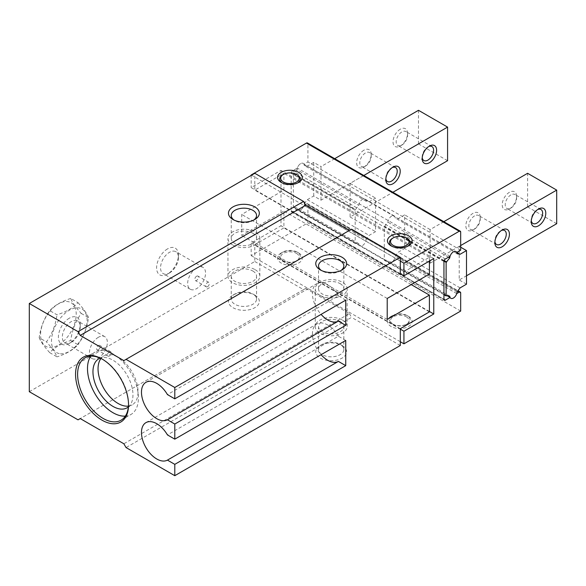 <?xml version="1.0" encoding="UTF-8"?>
<svg xmlns="http://www.w3.org/2000/svg" width="586" height="586" viewBox="0 0 586 586"><rect width="100%" height="100%" fill="white"/><g stroke="black" fill="none" stroke-linecap="round" stroke-linejoin="round"><path stroke-width="0.44" stroke-dasharray="2.93 2.2" d="M39.196 337.69C40.588 341.448 44.089 346.429 49.707 352.64C54.586 347.395 61.596 343.352 70.73 340.503C72.122 330.284 75.623 321.253 81.242 313.415C75.645 307.225 72.137 302.244 70.73 298.457L78.004 302.654C73.074 307.928 66.064 311.972 56.981 314.792L49.707 310.595C44.111 318.388 40.602 327.42 39.196 337.69L46.47 341.887C52.066 334.093 55.567 325.062 56.981 314.792M70.73 298.457C61.596 301.299 54.586 305.35 49.707 310.595M49.707 352.64L56.981 356.845C55.582 353.08 52.081 348.099 46.47 341.887M70.73 340.503L78.004 344.7C73.074 349.974 66.064 354.025 56.981 356.845M81.242 313.415L88.515 317.612C87.124 327.83 83.615 336.862 78.004 344.7M78.004 302.654C83.6 308.844 87.102 313.825 88.515 317.612M49.488 311.818A25.205 14.555 -60 0 1 73.836 305.299A25.205 14.555 -60 0 1 67.309 337.177A25.205 14.555 -60 0 1 42.961 343.704A25.205 14.555 -60 0 1 49.488 311.818M60.402 353.768A25.205 14.555 120 0 0 84.743 332.174A25.205 14.555 120 0 0 78.224 307.833A25.205 14.555 120 0 0 53.875 329.42A25.205 14.555 120 0 0 60.402 353.768M167.515 248.904A15.434 8.907 120 0 0 156.601 267.802A15.434 8.907 120 0 0 167.515 274.101L167.515 274.101A15.434 8.907 120 0 0 178.43 255.203A15.434 8.907 120 0 0 167.515 248.904M29.3 391.697L254.807 261.502L254.807 244.699L283.91 227.903L283.91 211.099L241.718 235.462L241.718 214.461L283.91 190.106L283.91 173.302L254.807 190.106L254.807 173.302M400.297 273.677L251.174 187.586L280.994 170.365L280.994 225.8L251.174 243.022L251.174 255.621L307.914 222.863L307.914 204.8A2.058 1.187 120 0 0 307.489 203.862A2.058 1.187 120 0 0 306.456 203.965L303.973 205.4A5.142 2.967 120 0 1 298.069 210.096A5.142 2.967 120 0 0 301.929 208.821A5.142 2.967 120 0 0 304.266 203.789L366.104 239.491L369.165 235.374L375.567 231.682L375.567 198.083L369.165 201.774L366.104 201.203A5.142 2.967 120 0 0 365.041 199.086A5.142 2.967 120 0 0 361.181 200.361A5.142 2.967 120 0 0 358.837 205.393L355.197 209.839L355.197 243.439L355.775 243.102L358.837 243.681A5.142 2.967 120 0 0 359.899 245.798A5.142 2.967 120 0 0 363.767 244.523A5.142 2.967 120 0 0 366.104 239.491M400.297 261.078L251.533 175.192M251.174 175.404L251.174 187.586M456.736 252.434L303.973 164.241L307.914 161.963L307.914 143.907A2.058 1.187 120 0 0 307.489 142.962M303.973 164.241A5.142 2.967 120 0 0 303.211 163.391A5.142 2.967 120 0 0 297.307 168.087L292.634 170.782A2.058 1.187 120 0 0 291.183 173.302L291.183 211.099A2.058 1.187 120 0 0 291.608 212.044A2.058 1.187 120 0 0 292.634 211.942L297.307 209.246A5.142 2.967 120 0 0 298.069 210.096L388.994 262.594A5.142 2.967 120 0 0 392.862 261.319A5.142 2.967 120 0 0 395.198 256.287L398.26 252.178L404.662 248.479L404.662 214.879L398.26 218.578L395.198 217.999A5.142 2.967 120 0 0 394.144 215.89A5.142 2.967 120 0 0 390.276 217.164A5.142 2.967 120 0 0 387.939 222.197L384.291 226.643L384.291 260.243L384.877 259.906L387.939 260.484A5.142 2.967 120 0 0 388.994 262.594M460.677 311.063L307.914 222.863M298.677 252.976L298.677 252.976A12.343 7.127 180 0 1 298.677 263.055A12.343 7.127 180 0 1 281.214 263.055A12.343 7.127 180 0 1 281.214 252.976A12.343 7.127 180 0 1 298.677 252.976L297.219 252.134A10.284 5.941 180 0 1 297.219 260.536A10.284 5.941 180 0 1 282.672 260.536L282.672 260.536A10.284 5.941 180 0 1 282.672 252.134A10.284 5.941 180 0 1 297.219 252.134L298.677 252.976M408.515 316.396L408.515 316.396A12.343 7.127 180 0 1 408.515 326.475A12.343 7.127 180 0 1 391.06 326.475A12.343 7.127 180 0 1 391.06 316.396A12.343 7.127 180 0 1 408.515 316.396L407.065 315.554A10.284 5.941 180 0 1 407.065 323.955A10.284 5.941 180 0 1 392.517 323.955L392.517 323.955A10.284 5.941 180 0 1 392.517 315.554A10.284 5.941 180 0 1 407.065 315.554L408.515 316.396M400.297 341.719L251.174 255.621M400.297 329.12L251.174 243.022M429.399 311.481L280.994 225.8M433.765 258.558L280.994 170.365M400.297 274.101L254.807 190.106M429.399 261.078L429.399 257.298L400.663 273.889M429.399 257.298L283.91 173.302M429.399 274.101L283.91 190.106M387.207 298.457L241.718 214.461M387.207 319.458L241.718 235.462M411.211 284.598L283.91 211.099M429.399 311.899L283.91 227.903M400.297 328.702L254.807 244.699M460.677 250.163L307.914 161.963M450.07 256.287L297.307 168.087M446.964 295.652L297.307 209.246M456.736 293.593L303.973 205.4M351.556 229.163L123.866 360.617M254.807 261.502L303.548 289.638L305.731 288.378L80.223 418.58M305.731 288.378L349.381 313.583L123.866 443.778M349.381 313.583L351.556 317.363L126.049 447.558M342.099 345.498L342.099 345.498A15.434 8.907 180 0 1 342.099 358.097A15.434 8.907 180 0 1 320.278 358.097A15.434 8.907 180 0 1 320.278 345.498A15.434 8.907 180 0 1 342.099 345.498L340.136 344.363A12.65 7.303 180 0 1 343.843 349.527A12.65 7.303 180 0 1 336.034 356.273A12.65 7.303 180 0 1 322.249 354.691A12.65 7.303 180 0 1 318.542 349.527A12.65 7.303 180 0 1 322.249 344.363A12.65 7.303 180 0 1 340.136 344.363L342.099 345.498M400.297 345.498L351.556 317.363M254.807 295.102L254.807 295.102A15.434 8.907 180 0 1 254.807 307.701A15.434 8.907 180 0 1 232.986 307.701A15.434 8.907 180 0 1 232.986 295.102A15.434 8.907 180 0 1 254.807 295.102L252.844 293.967A12.65 7.303 180 0 1 256.543 299.131A12.65 7.303 180 0 1 248.735 305.877A12.65 7.303 180 0 1 234.957 304.295A12.65 7.303 180 0 1 231.25 299.131A12.65 7.303 180 0 1 234.957 293.967A12.65 7.303 180 0 1 252.844 293.967L254.807 295.102M303.548 289.638L78.041 419.84M252.844 271.04A12.65 7.303 180 0 1 256.543 276.204A12.65 7.303 180 0 1 248.735 282.95A12.65 7.303 180 0 1 234.957 281.368A12.65 7.303 180 0 1 231.25 276.204A12.65 7.303 180 0 1 239.059 269.45A12.65 7.303 180 0 1 252.844 271.04M255.174 269.692A15.947 9.208 180 0 1 259.84 276.204A15.947 9.208 180 0 1 250.002 284.708A15.947 9.208 180 0 1 232.62 282.708A15.947 9.208 180 0 1 227.954 276.204A15.947 9.208 180 0 1 237.791 267.692A15.947 9.208 180 0 1 255.174 269.692M232.62 244.911A15.947 9.208 180 0 1 227.954 238.399A15.947 9.208 180 0 1 237.791 229.895A15.947 9.208 180 0 1 255.174 231.895A15.947 9.208 180 0 1 259.84 238.399A15.947 9.208 180 0 1 250.002 246.904A15.947 9.208 180 0 1 232.62 244.911M252.844 233.235A12.65 7.303 180 0 1 256.543 238.399A12.65 7.303 180 0 1 248.735 245.146A12.65 7.303 180 0 1 234.957 243.564A12.65 7.303 180 0 1 231.25 238.399A12.65 7.303 180 0 1 239.059 231.653A12.65 7.303 180 0 1 252.844 233.235M253.731 220.072A12.65 7.303 180 0 1 252.844 220.636A12.65 7.303 180 0 1 234.957 220.636L234.957 220.636A12.65 7.303 180 0 1 234.07 220.072M234.957 220.636L232.986 219.501L234.957 220.636M340.136 321.436A12.65 7.303 180 0 1 343.843 326.6A12.65 7.303 180 0 1 336.034 333.346A12.65 7.303 180 0 1 322.249 331.764A12.65 7.303 180 0 1 318.542 326.6A12.65 7.303 180 0 1 326.351 319.853A12.65 7.303 180 0 1 340.136 321.436M342.466 320.088A15.947 9.208 180 0 1 347.139 326.6A15.947 9.208 180 0 1 337.294 335.104A15.947 9.208 180 0 1 319.912 333.112A15.947 9.208 180 0 1 315.246 326.6A15.947 9.208 180 0 1 325.091 318.095A15.947 9.208 180 0 1 342.466 320.088M319.912 295.307A15.947 9.208 180 0 1 315.246 288.803A15.947 9.208 180 0 1 325.091 280.291A15.947 9.208 180 0 1 342.466 282.291A15.947 9.208 180 0 1 347.139 288.803A15.947 9.208 180 0 1 337.294 297.307A15.947 9.208 180 0 1 319.912 295.307M340.136 283.639A12.65 7.303 180 0 1 343.843 288.803A12.65 7.303 180 0 1 336.034 295.549A12.65 7.303 180 0 1 322.249 293.967A12.65 7.303 180 0 1 318.542 288.803A12.65 7.303 180 0 1 326.351 282.056A12.65 7.303 180 0 1 340.136 283.639M341.023 270.468A12.65 7.303 180 0 1 340.136 271.032A12.65 7.303 180 0 1 322.249 271.032L322.249 271.032A12.65 7.303 180 0 1 321.362 270.468M322.249 271.032L320.278 269.897L322.249 271.032M345.74 300.142L338.393 295.893L167.442 394.59M338.393 295.893A21.601 12.474 -120 0 0 316.894 283.617A21.601 12.474 -120 0 0 321.069 314.382M345.74 340.459L338.393 336.218L167.442 434.915M338.393 336.218A21.601 12.474 -120 0 0 316.894 323.933A21.601 12.474 -120 0 0 321.069 354.706M128.532 404.289A36.01 20.788 -120 0 0 128.532 403.703A36.01 20.788 -120 0 0 103.077 359.606L102.045 359.013L103.077 359.606A36.01 20.788 -120 0 0 102.565 359.313M125.323 416.133A36.01 20.788 -120 0 0 130.956 414.478A36.01 20.788 -120 0 0 136.479 385.625A36.01 20.788 -120 0 0 112.959 353.9A36.01 20.788 -120 0 0 94.954 352.113A36.01 20.788 -120 0 0 90.705 356.163M128.371 406.918A28.289 16.335 -120 0 0 131.059 383.911A28.289 16.335 -120 0 0 112.959 360.2A28.289 16.335 -120 0 0 100.206 358.134M128.444 406.098A28.289 16.335 -120 0 0 132.194 404.86A28.289 16.335 -120 0 0 136.531 382.189A28.289 16.335 -120 0 0 118.05 357.255A28.289 16.335 -120 0 0 103.905 355.856A28.289 16.335 -120 0 0 100.96 358.486M407.724 246.252A10.284 5.941 180 0 1 407.065 246.677A10.284 5.941 180 0 1 392.517 246.677L392.517 246.677A10.284 5.941 180 0 1 391.851 246.252M392.517 238.275A10.284 5.941 180 0 1 407.065 238.275M392.517 246.677L391.06 245.834L392.517 246.677M297.878 182.839A10.284 5.941 180 0 1 297.219 183.257A10.284 5.941 180 0 1 282.672 183.257L282.672 183.257A10.284 5.941 180 0 1 282.012 182.839M282.672 174.855A10.284 5.941 180 0 1 297.219 174.855M282.672 183.257L281.214 182.414L282.672 183.257M406.34 316.814A9.259 5.347 180 0 1 406.34 324.373A9.259 5.347 180 0 1 393.243 324.373L392.517 323.955L393.243 324.373A9.259 5.347 180 0 1 393.243 316.814A9.259 5.347 180 0 1 406.34 316.814M296.494 253.394A9.259 5.347 180 0 1 296.494 260.953A9.259 5.347 180 0 1 283.397 260.953L282.672 260.536L283.397 260.953A9.259 5.347 180 0 1 283.397 253.394A9.259 5.347 180 0 1 296.494 253.394M169.486 272.966L169.486 272.966A12.65 7.303 120 0 0 178.43 257.474A12.65 7.303 120 0 0 175.807 251.68A12.65 7.303 120 0 0 169.486 252.31A12.65 7.303 120 0 0 161.223 263.458A12.65 7.303 120 0 0 163.157 273.589A12.65 7.303 120 0 0 169.486 272.966L167.515 274.101L169.486 272.966M196.61 267.97A12.65 7.303 120 0 0 188.348 279.119A12.65 7.303 120 0 0 190.289 289.257A12.65 7.303 120 0 0 196.61 288.627A12.65 7.303 120 0 0 204.873 277.478A12.65 7.303 120 0 0 202.939 267.348A12.65 7.303 120 0 0 196.61 267.97M196.61 276.204A2.571 1.487 120 0 0 194.933 278.467A2.571 1.487 120 0 0 195.328 280.526A2.571 1.487 120 0 0 196.61 280.401A2.571 1.487 120 0 0 198.295 278.13A2.571 1.487 120 0 0 197.9 276.072A2.571 1.487 120 0 0 196.61 276.204M207.525 286.7A2.571 1.487 120 0 0 209.202 284.437A2.571 1.487 120 0 0 208.814 282.371A2.571 1.487 120 0 0 207.525 282.503A2.571 1.487 120 0 0 205.847 284.767A2.571 1.487 120 0 0 206.235 286.825A2.571 1.487 120 0 0 207.525 286.7M69.309 318.198A15.434 8.907 120 0 0 58.395 337.096A15.434 8.907 120 0 0 69.309 343.396L69.309 343.396A15.434 8.907 120 0 0 80.223 324.498A15.434 8.907 120 0 0 69.309 318.198M71.28 342.261L69.309 343.396L71.28 342.261A12.65 7.303 120 0 0 80.223 326.768A12.65 7.303 120 0 0 77.601 320.981A12.65 7.303 120 0 0 71.28 321.604A12.65 7.303 120 0 0 63.017 332.753A12.65 7.303 120 0 0 64.951 342.891A12.65 7.303 120 0 0 71.28 342.261M98.404 337.272A12.65 7.303 120 0 0 90.141 348.414A12.65 7.303 120 0 0 92.083 358.551A12.65 7.303 120 0 0 98.404 357.929A12.65 7.303 120 0 0 106.674 346.78A12.65 7.303 120 0 0 104.733 336.642A12.65 7.303 120 0 0 98.404 337.272M98.404 349.695A2.571 1.487 120 0 0 100.089 347.432A2.571 1.487 120 0 0 99.693 345.374A2.571 1.487 120 0 0 98.404 345.498A2.571 1.487 120 0 0 96.727 347.762A2.571 1.487 120 0 0 97.122 349.827A2.571 1.487 120 0 0 98.404 349.695M109.318 351.798A2.571 1.487 120 0 0 107.641 354.061A2.571 1.487 120 0 0 108.036 356.127A2.571 1.487 120 0 0 109.318 355.995A2.571 1.487 120 0 0 111.003 353.732A2.571 1.487 120 0 0 110.608 351.673A2.571 1.487 120 0 0 109.318 351.798M363.803 175.478L350.106 183.381L350.106 216.981L392.898 192.274M350.106 183.381L375.567 198.083M350.106 216.981L375.567 231.682M304.266 203.789L307.328 199.68L369.165 235.374M307.328 199.68L313.73 195.98L321.003 200.185L418.485 143.907L447.579 160.703M418.485 143.907L418.485 110.307M334.701 158.674L321.003 166.585L321.003 200.185M313.73 195.98L313.73 162.381L321.003 166.585M313.73 162.381L307.328 166.08L369.165 201.774M307.328 166.08L304.266 165.501L366.104 201.203M304.266 165.501A5.142 2.967 120 0 0 303.211 163.391A5.142 2.967 120 0 0 299.343 164.666A5.142 2.967 120 0 0 297.007 169.698L358.837 205.393M297.007 169.698L293.945 173.808L355.775 209.502M293.945 173.808L293.366 174.145L355.197 209.839M293.366 174.145L293.366 207.744L355.197 243.439M293.366 207.744L293.945 207.407L355.775 243.102M293.945 207.407L297.007 207.986L358.837 243.681M297.007 207.986A5.142 2.967 120 0 0 298.069 210.096L359.899 245.798M363.928 150.206A10.284 5.941 120 0 0 356.654 162.805A10.284 5.941 120 0 0 363.928 167.003L363.928 167.003A10.284 5.941 120 0 0 371.202 154.404A10.284 5.941 120 0 0 363.928 150.206M400.297 129.206A10.284 5.941 120 0 0 393.023 141.805A10.284 5.941 120 0 0 400.297 146.002L400.297 146.002A10.284 5.941 120 0 0 407.57 133.403A10.284 5.941 120 0 0 400.297 129.206M401.871 145.094L401.871 145.094A8.058 4.651 120 0 0 407.57 135.22A8.058 4.651 120 0 0 405.9 131.535A8.058 4.651 120 0 0 401.871 131.931A8.058 4.651 120 0 0 396.605 139.036A8.058 4.651 120 0 0 397.843 145.496A8.058 4.651 120 0 0 401.871 145.094L400.297 146.002L401.871 145.094M428.6 146.595A8.058 4.651 120 0 0 427.897 146.954L427.897 146.954A8.058 4.651 120 0 0 422.198 156.828A8.058 4.651 120 0 0 422.242 157.619M427.897 146.954L429.399 146.09L427.897 146.954M365.503 166.094L365.503 166.094A8.058 4.651 120 0 0 371.202 156.22A8.058 4.651 120 0 0 369.532 152.536A8.058 4.651 120 0 0 365.503 152.931A8.058 4.651 120 0 0 360.236 160.037A8.058 4.651 120 0 0 361.474 166.49A8.058 4.651 120 0 0 365.503 166.094L363.928 167.003L365.503 166.094M392.232 167.596A8.058 4.651 120 0 0 391.521 167.955L391.521 167.955A8.058 4.651 120 0 0 385.822 177.829A8.058 4.651 120 0 0 385.866 178.62M391.521 167.955L393.023 167.091L391.521 167.955M460.677 247.219L459.219 246.384L459.219 279.983L466.5 275.779M466.5 284.181L459.219 279.983M443.822 221.676L430.124 229.58L430.124 263.18L404.662 248.479M430.124 263.18L527.605 206.902L527.605 173.302M556.7 223.706L527.605 206.902M460.098 287.88L398.26 252.178M457.036 291.989L395.198 256.287M449.77 296.179L387.939 260.484M446.708 295.6L384.877 259.906M443.946 294.677L384.291 260.243M443.983 261.1L384.291 226.643M444.151 260.528L384.877 226.306M448.524 257.173L387.939 222.197M457.036 253.701L395.198 217.999M456.824 252.39L398.26 218.578M460.677 245.541L459.219 246.384M430.124 229.58L404.662 214.879M473.041 213.289A10.182 5.882 120 0 0 465.841 225.757A10.182 5.882 120 0 0 473.041 229.917L473.041 229.917A10.182 5.882 120 0 0 480.242 217.443A10.182 5.882 120 0 0 473.041 213.289M509.417 192.289A10.182 5.882 120 0 0 502.217 204.763A10.182 5.882 120 0 0 509.417 208.916L509.417 208.916A10.182 5.882 120 0 0 516.618 196.442A10.182 5.882 120 0 0 509.417 192.289M537.677 209.539A8.058 4.651 120 0 0 536.937 209.913L538.512 209.004L536.937 209.913A8.058 4.651 120 0 0 531.238 219.787A8.058 4.651 120 0 0 531.29 220.607M510.919 194.889A8.058 4.651 120 0 0 505.652 201.994A8.058 4.651 120 0 0 506.89 208.448A8.058 4.651 120 0 0 510.919 208.052L510.919 208.052A8.058 4.651 120 0 0 516.618 198.178A8.058 4.651 120 0 0 514.947 194.486A8.058 4.651 120 0 0 510.919 194.889M510.919 208.052L509.417 208.916L510.919 208.052M501.308 230.54A8.058 4.651 120 0 0 500.569 230.913L502.143 230.005L500.569 230.913A8.058 4.651 120 0 0 494.87 240.78A8.058 4.651 120 0 0 494.914 241.608M474.543 215.89A8.058 4.651 120 0 0 469.283 222.988A8.058 4.651 120 0 0 470.514 229.448A8.058 4.651 120 0 0 474.543 229.053L474.543 229.053A8.058 4.651 120 0 0 480.242 219.179A8.058 4.651 120 0 0 478.579 215.487A8.058 4.651 120 0 0 474.543 215.89M474.543 229.053L473.041 229.917L474.543 229.053M457.6 291.227L306.456 203.965M460.677 293L307.914 204.8M460.677 232.1L307.914 143.907M445.404 258.983L292.634 170.782M443.946 261.502L291.183 173.302M292.634 211.942L443.946 299.3L291.183 211.099M307.489 203.862L457.966 290.737M365.041 199.086L394.144 215.89M291.608 212.044L444.371 300.244M234.957 293.967L232.986 295.102M256.543 299.131L256.543 276.204M231.25 299.131L231.25 276.204M227.954 276.204L227.954 238.399M259.84 276.204L259.84 238.399M231.25 238.399L231.25 215.472M256.543 238.399L256.543 215.472M252.844 220.636L254.807 219.501M322.249 344.363L320.278 345.498M343.843 349.527L343.843 326.6M318.542 349.527L318.542 326.6M315.246 326.6L315.246 288.803M347.139 326.6L347.139 288.803M318.542 288.803L318.542 265.876M343.843 288.803L343.843 265.876M340.136 271.032L342.099 269.897M145.943 382.314L316.894 283.617M145.943 422.631L316.894 323.933M128.532 403.703L128.532 404.889M121.075 420.184L130.956 414.478M85.073 357.819L94.954 352.113M98.814 358.793L103.905 355.856M127.103 407.797L132.194 404.86M407.065 246.677L408.515 245.834M297.219 183.257L298.677 182.414M392.517 315.554L391.06 316.396M406.34 324.373L407.065 323.955M282.672 252.134L281.214 252.976M296.494 260.953L297.219 260.536M178.43 257.474L178.43 255.203M190.289 289.257L163.157 273.589M202.939 267.348L175.807 251.68M208.814 282.371L197.9 276.072M206.235 286.825L195.328 280.526M92.083 358.551L64.951 342.891M104.733 336.642L77.601 320.981M80.223 326.768L80.223 324.498M108.036 356.127L97.122 349.827M110.608 351.673L99.693 345.374M407.57 135.22L407.57 133.403M423.861 160.52L397.843 145.496M431.926 146.559L405.9 131.535M422.198 156.828L422.198 158.564M371.202 156.22L371.202 154.404M387.493 181.514L361.474 166.49M395.55 167.552L369.532 152.536M385.822 177.829L385.822 179.558M531.238 219.787L531.238 221.603M532.908 223.471L506.89 208.448M540.966 209.51L514.947 194.486M516.618 198.178L516.618 196.442M494.87 240.78L494.87 242.604M496.54 244.472L470.514 229.448M504.597 230.51L478.579 215.487M480.242 219.179L480.242 217.443"/><path stroke-width="0.88" d="M349.381 230.423L305.731 205.225L303.548 201.445L254.807 173.302L29.3 303.497L29.3 391.697L78.041 419.84L80.223 418.58L123.866 443.778L126.049 447.558L174.789 475.693L400.297 345.498L400.297 328.702L429.399 311.899L429.399 295.102L387.207 319.458L387.207 298.457L429.399 274.101L429.399 261.078M445.404 300.142L443.946 299.3A2.058 1.187 120 0 0 444.371 300.244A2.058 1.187 120 0 0 445.404 300.142L450.07 297.446A5.142 2.967 120 0 0 450.832 298.296A5.142 2.967 120 0 0 454.699 297.021A5.142 2.967 120 0 0 457.036 291.989L460.098 287.88L466.5 284.181L466.5 250.581L460.098 254.28L457.036 253.701A5.142 2.967 120 0 0 455.974 251.584A5.142 2.967 120 0 1 456.736 252.434L460.677 250.163L460.677 232.1A2.058 1.187 120 0 0 460.252 231.162L307.489 142.962A2.058 1.187 120 0 0 306.456 143.065L251.174 174.98M460.252 231.162A2.058 1.187 120 0 0 459.219 231.258L403.937 263.18L403.937 275.779L433.765 258.558L433.765 314.001L403.937 331.222L403.937 343.821L460.677 311.063L460.677 293A2.058 1.187 120 0 0 460.252 292.055A2.058 1.187 120 0 0 459.219 292.158L456.736 293.593A5.142 2.967 120 0 1 450.832 298.296L450.832 298.296A5.142 2.967 120 0 1 449.77 296.179L446.708 295.6L446.129 295.937L443.946 294.677M403.937 343.821L400.297 341.719M403.937 331.222L400.297 329.12M433.765 314.001L429.399 311.481M403.937 275.779L400.297 273.677L400.297 257.298L174.789 387.5L174.789 398.839L167.442 394.59A21.601 12.474 -120 0 0 145.943 382.314A21.601 12.474 -120 0 0 145.892 407.16A21.601 12.474 -120 0 0 167.442 419.796L174.789 424.037L174.789 439.156L167.442 434.915A21.601 12.474 -120 0 0 145.943 422.631A21.601 12.474 -120 0 0 145.892 447.484A21.601 12.474 -120 0 0 167.442 460.113L174.789 464.354L345.74 365.657L345.74 340.459L174.789 439.156M400.663 273.889L400.297 274.101L400.297 273.677M429.399 295.102L411.211 284.598M321.069 314.382A21.601 12.474 -120 0 0 338.393 321.099L345.74 325.34L345.74 300.142L174.789 398.839M345.74 325.34L174.789 424.037M174.789 464.354L174.789 475.693M443.946 299.3L443.946 261.502A2.058 1.187 120 0 1 445.404 258.983L450.07 256.287A5.142 2.967 120 0 1 455.974 251.584A5.142 2.967 120 0 0 452.106 252.859A5.142 2.967 120 0 0 449.77 257.891L446.129 262.338L446.129 295.937M403.937 263.18L400.297 261.078M298.677 172.335A12.343 7.127 180 0 1 298.677 182.414A12.343 7.127 180 0 1 281.214 182.414L281.214 182.414A12.343 7.127 180 0 1 281.214 172.335A12.343 7.127 180 0 1 298.677 172.335M408.515 235.755A12.343 7.127 180 0 1 408.515 245.834A12.343 7.127 180 0 1 391.06 245.834L391.06 245.834A12.343 7.127 180 0 1 391.06 235.755A12.343 7.127 180 0 1 408.515 235.755M450.07 297.446L446.964 295.652M400.297 257.298L351.556 229.163L123.866 360.617L80.223 335.419L78.041 331.639L29.3 303.497M342.099 257.298A15.434 8.907 180 0 1 342.099 269.897A15.434 8.907 180 0 1 320.278 269.897L320.278 269.897A15.434 8.907 180 0 1 320.278 257.298A15.434 8.907 180 0 1 342.099 257.298M174.789 387.5L126.049 359.357M102.045 420.184A37.46 21.631 -120 0 0 128.532 404.889A37.46 21.631 -120 0 0 102.045 359.013L102.045 359.013A37.46 21.631 -120 0 0 75.557 374.3A37.46 21.631 -120 0 0 102.045 420.184M234.07 220.072A12.65 7.303 180 0 1 231.25 215.472A12.65 7.303 180 0 1 239.059 208.726A12.65 7.303 180 0 1 252.844 210.308A12.65 7.303 180 0 1 256.543 215.472A12.65 7.303 180 0 1 253.731 220.072M254.807 206.902A15.434 8.907 180 0 1 254.807 219.501A15.434 8.907 180 0 1 232.986 219.501L232.986 219.501A15.434 8.907 180 0 1 232.986 206.902A15.434 8.907 180 0 1 254.807 206.902M303.548 201.445L78.041 331.639M305.731 205.225L80.223 335.419M321.362 270.468A12.65 7.303 180 0 1 318.542 265.876A12.65 7.303 180 0 1 326.351 259.122A12.65 7.303 180 0 1 340.136 260.711A12.65 7.303 180 0 1 343.843 265.876A12.65 7.303 180 0 1 341.023 270.468M338.393 321.099L167.442 419.796M321.069 354.706A21.601 12.474 -120 0 0 338.393 361.416L345.74 365.657M338.393 361.416L167.442 460.113M102.565 359.313A36.01 20.788 -120 0 0 85.073 357.819A36.01 20.788 -120 0 0 79.549 386.672A36.01 20.788 -120 0 0 103.07 418.404A36.01 20.788 -120 0 0 121.075 420.184A36.01 20.788 -120 0 0 128.532 404.289M90.705 356.163A36.01 20.788 -120 0 0 112.959 412.698A36.01 20.788 -120 0 0 125.323 416.133M100.206 358.134A28.289 16.335 -120 0 0 98.814 358.793A28.289 16.335 -120 0 0 94.478 381.464A28.289 16.335 -120 0 0 112.959 406.398A28.289 16.335 -120 0 0 127.103 407.797A28.289 16.335 -120 0 0 128.371 406.918M100.96 358.486A28.289 16.335 -120 0 0 100.609 381.611A28.289 16.335 -120 0 0 118.05 403.454A28.289 16.335 -120 0 0 128.444 406.098M391.851 246.252A10.284 5.941 180 0 1 392.517 238.275L393.243 237.857A9.259 5.347 180 0 1 406.34 237.857L407.065 238.275A10.284 5.941 180 0 1 407.724 246.252M407.065 238.275L406.34 237.857A9.259 5.347 180 0 1 406.34 245.417A9.259 5.347 180 0 1 393.243 245.417A9.259 5.347 180 0 1 393.243 237.857M282.012 182.839A10.284 5.941 180 0 1 282.672 174.855L283.397 174.438A9.259 5.347 180 0 1 296.494 174.438L297.219 174.855A10.284 5.941 180 0 1 297.878 182.839M297.219 174.855L296.494 174.438A9.259 5.347 180 0 1 296.494 181.997A9.259 5.347 180 0 1 283.397 181.997A9.259 5.347 180 0 1 283.397 174.438M393.023 167.091L393.023 167.091A10.182 5.882 120 0 0 385.822 179.558A10.182 5.882 120 0 0 393.023 183.718A10.182 5.882 120 0 0 400.223 171.244A10.182 5.882 120 0 0 393.023 167.091L393.023 167.091M429.399 146.09L429.399 146.09A10.182 5.882 120 0 0 422.198 158.564A10.182 5.882 120 0 0 429.399 162.718A10.182 5.882 120 0 0 436.599 150.243A10.182 5.882 120 0 0 429.399 146.09L429.399 146.09M392.898 192.274L447.579 160.703L447.579 127.103L363.803 175.478M334.701 158.674L418.485 110.307L447.579 127.103M422.242 157.619A8.058 4.651 120 0 0 423.861 160.52A8.058 4.651 120 0 0 427.897 160.117A8.058 4.651 120 0 0 433.157 153.012A8.058 4.651 120 0 0 431.926 146.559A8.058 4.651 120 0 0 428.6 146.595M385.866 178.62A8.058 4.651 120 0 0 387.493 181.514A8.058 4.651 120 0 0 391.521 181.118A8.058 4.651 120 0 0 396.788 174.013A8.058 4.651 120 0 0 395.55 167.552A8.058 4.651 120 0 0 392.232 167.596M466.5 250.581L460.677 247.219M466.5 275.779L556.7 223.706L556.7 190.106L460.677 245.541M446.129 262.338L443.983 261.1M446.708 262.008L444.151 260.528M449.77 257.891L448.524 257.173M460.098 254.28L456.824 252.39M556.7 190.106L527.605 173.302L443.822 221.676M502.143 230.005L502.143 230.005A10.284 5.941 120 0 0 494.87 242.604A10.284 5.941 120 0 0 502.143 246.801A10.284 5.941 120 0 0 509.417 234.202A10.284 5.941 120 0 0 502.143 230.005M538.512 209.004L538.512 209.004A10.284 5.941 120 0 0 531.238 221.603A10.284 5.941 120 0 0 538.512 225.8A10.284 5.941 120 0 0 545.786 213.201A10.284 5.941 120 0 0 538.512 209.004M531.29 220.607A8.058 4.651 120 0 0 532.908 223.471A8.058 4.651 120 0 0 536.937 223.076A8.058 4.651 120 0 0 542.204 215.97A8.058 4.651 120 0 0 540.966 209.51A8.058 4.651 120 0 0 537.677 209.539M494.914 241.608A8.058 4.651 120 0 0 496.54 244.472A8.058 4.651 120 0 0 500.569 244.076A8.058 4.651 120 0 0 505.835 236.971A8.058 4.651 120 0 0 504.597 230.51A8.058 4.651 120 0 0 501.308 230.54M459.219 292.158L457.6 291.227M459.219 231.258L306.456 143.065M457.966 290.737L460.252 292.055"/></g></svg>
